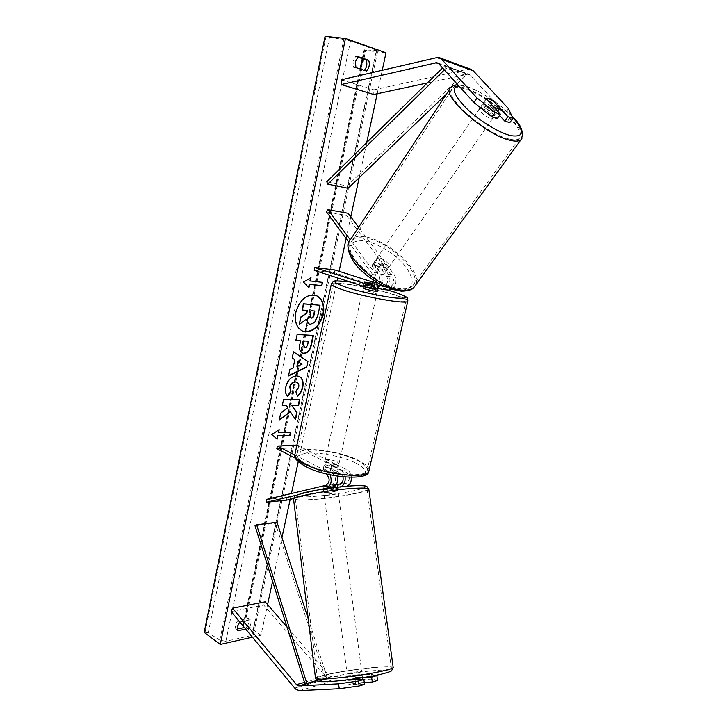 <?xml version="1.0" encoding="UTF-8"?>
<svg xmlns="http://www.w3.org/2000/svg" width="727" height="727" viewBox="0 0 727 727"><rect width="100%" height="100%" fill="white"/><g stroke="black" fill="none" stroke-linecap="round" stroke-linejoin="round"><path stroke-width="0.55" stroke-dasharray="3.63 2.73" d="M499.567 115.466L490.661 105.778L485.354 102.789L483.391 102.689L483.182 103.27L486.327 98.927M470.932 69.347L467.761 69.21L373.869 89.848L373.751 94.51M508.482 108.668L505.347 112.894L469.36 74.399L467.625 74.272L427.322 82.96M341.426 79.752L373.869 89.848M505.347 112.894L509.763 122.663M483.182 103.27L497.241 118.628M493.615 101.353L491.988 100.253M490.661 105.778L493.769 101.516M362.791 677.691L355.548 678.1L356.312 682.88L348.569 685.17L364.618 684.361M355.548 678.1L347.906 680.108M377.631 680.463L371.86 679.1L332.157 681.272L328.877 680.218L263.71 605.073L265.191 601.82M371.86 679.1L371.097 674.365L331.448 676.71L329.813 676.183L286.992 626.974M231.113 611.534L263.71 605.073M371.097 674.365L375.732 675.392M364.318 682.462L356.312 682.88M342.99 476.848L340.309 472.968L330.985 468.252C326.841 467.406 324.306 467.479 323.379 468.479L332.657 473.595C336.492 477.812 336.401 481.51 332.366 484.682L323.142 486.872L330.794 486.154L331.248 488.953L323.588 489.753L330.949 487.971M294.808 454.975L326.923 471.378L330.076 474.786M326.923 471.378L333.257 470.887L337.119 476.085M321.007 489.416L296.262 495.232M296.925 445.06L347.07 469.796C349.523 471.196 350.959 473.704 351.377 477.339M297.534 445.033L296.989 447.596L346.47 472.468C350.305 476.63 350.205 480.274 346.179 483.41L286.329 497.468L286.738 500.121M346.434 486.263L293.563 498.54M340.227 486.863L331.248 488.953M266.164 499.485L286.329 497.468M330.794 486.154L337.046 484.682M295.453 458.246L325.651 473.759M276.823 448.677L296.989 447.596M333.257 470.887L323.969 465.789C324.896 464.807 327.432 464.735 331.576 465.58L340.908 470.278L347.07 469.796M345.125 477.048C344.543 473.786 343.144 471.532 340.908 470.278M323.324 468.833L323.915 466.143M323.142 486.872L323.588 489.689M330.985 468.252L331.576 465.58M370.988 284.393L375.132 285.638C379.785 284.212 381.048 280.749 378.931 275.26L371.915 265.782L373.524 263.574L380.557 273.052C382.793 276.605 382.911 280.486 380.921 284.693M387.046 287.538C390.444 283.185 390.817 278.668 388.163 273.988L381.13 264.583L376.032 262.329L373.905 262.765L373.524 263.574M371.915 265.782L372.306 264.973L374.432 264.528L379.53 266.773L386.537 276.178C388.572 280.513 387.782 283.875 384.147 286.274M367.453 287.738L374.605 288.601M375.586 281.658C376.486 278.05 376.05 274.924 374.269 272.28L350.296 239.846M373.605 280.395L372.642 274.506L348.86 242.236M372.969 282.14L388.863 287.138C393.498 285.738 394.77 282.33 392.653 276.914L346.606 215.446L348.106 213.275M314.237 270.353L334.365 272.716L388.336 290.055M391.835 289.255C396.369 285.202 397.187 280.368 394.279 274.742L358.62 227.278M334.365 272.716L334.956 269.981M326.496 211.893L346.606 215.446M380.248 285.756L372.288 283.203M373.76 288.401L363.718 285.002L371.333 285.965L378.113 288.156M364.354 282.249L363.718 285.138M379.53 266.773L381.13 264.583M371.96 283.139L371.333 285.965M364.327 282.203L363.564 285.666L365.736 286.683L370.761 288.01L371.533 284.521L378.722 285.411L378.213 287.719M363.082 287.874C365.281 287.638 369.343 288.355 375.25 290.046L377.458 291.073M378.722 285.411L377.976 288.773L370.788 286.438L371.542 283.003M336.492 464.389L338.4 466.434C336.028 467.743 332.03 467.307 326.423 465.126L324.56 463.108C326.923 461.799 330.903 462.227 336.492 464.389M330.013 472.123L323.315 468.706L324.024 465.48L325.941 467.279L330.73 468.879L330.013 472.123C333.966 472.868 336.365 472.759 337.201 471.805L337.982 468.324L336.019 466.534L331.285 464.953L330.576 468.161C326.632 467.406 324.233 467.516 323.379 468.479L323.969 465.789M323.315 468.706L324.56 463.108M337.264 471.541L330.576 468.161M371.034 284.366L371.533 284.521M378.749 285.32L372.269 283.239M370.761 288.01L363.564 285.666M370.788 286.438L377.976 288.773M331.285 464.953L337.982 468.324M330.73 468.879L324.024 465.48M337.092 461.718L339 463.744C336.628 465.035 332.63 464.598 327.014 462.417L325.151 460.418C327.513 459.128 331.494 459.555 337.092 461.718M364.59 291.89C370.516 293.59 374.587 294.317 376.795 294.053L374.614 292.908C368.707 291.209 364.654 290.491 362.455 290.755L364.59 291.89M394.37 294.917C374.041 288.119 335.02 281.176 333.23 284.184C332.412 285.257 335.856 287.11 343.562 289.746C363.654 296.716 404.803 303.995 405.92 300.905C406.702 299.706 402.849 297.707 394.37 294.917M305.913 463.899C298.733 460.091 295.725 456.792 296.889 454.002C299.615 446.378 337.973 450.631 356.957 460.327C364.89 464.271 368.253 467.779 367.062 470.851C364.909 478.448 324.578 474.059 305.913 463.899M482.692 104.061L489.035 111.004C485.009 108.178 482.892 105.86 482.692 104.061L486.345 98.645M492.624 115.675C487.953 114.657 479.375 107.051 481.438 105.769L483.51 105.706C488.208 106.778 496.686 114.293 494.642 115.593L492.624 115.675M493.533 106.76L492.452 106.078L489.035 111.004M385.001 270.171C380.23 270.026 372.76 262.747 375.232 260.684L377.467 260.102C382.257 260.302 389.645 267.527 387.173 269.599L385.001 270.171M373.66 263.092L378.876 270.108C375.205 267.6 373.469 265.264 373.66 263.092L371.833 265.755L374.432 264.528L379.276 266.364L381.102 263.719C384.728 266.182 386.464 268.508 386.31 270.68L381.102 263.719M378.876 270.108L377.031 272.77L381.911 274.597L384.092 274.015L386.31 270.68M384.474 273.325L379.276 266.364M371.833 265.755L377.031 272.77M486.072 99.136L492.452 106.078M490.062 106.024C494.033 108.805 496.141 111.104 496.396 112.921L490.062 106.024L493.433 101.153M499.803 108.041L496.396 112.921M386.546 267.954C381.775 267.79 374.296 260.502 376.768 258.448L378.994 257.885C383.783 258.094 391.19 265.319 388.718 267.382L386.546 267.954M481.656 108.405L479.575 108.487C477.512 109.786 486.063 117.374 490.743 118.383L492.761 118.292C494.814 116.974 486.354 109.459 481.656 108.405M509.627 139.121C514.262 140.184 517.46 140.002 519.214 138.575C529.474 131.696 487.626 94.455 463.608 88.576C458.119 87.076 454.393 87.176 452.403 88.876C441.798 95.282 486.199 134.622 509.627 139.121M363.973 237.829C388.327 239.456 425.104 275.433 412.563 286.029C410.373 288.156 406.911 289.092 402.204 288.837C378.249 288.61 339.5 251.079 352.013 240.782C354.467 238.247 358.447 237.266 363.973 237.829M315.791 295.362L315.591 295.289C306.158 293.808 299.451 299.479 295.462 312.274C294.008 321.761 296.362 328.041 302.541 331.103L302.714 331.167M237.102 629.073L235.866 629.346L237.838 630.763M235.866 629.346L235.203 625.311L237.693 620.604L248.28 618.404C249.697 620.867 249.088 623.757 246.453 627.065L244.39 627.51M357.757 57.079L355.712 56.388L353.004 61.304L353.44 67.257L355.903 67.575M252.405 637.17L261.011 635.234L267.581 604.582M272.57 581.346L281.967 537.58M290.173 499.331L291.427 493.488M298.234 461.772L337.055 280.849M337.664 278.005L339.1 271.307M346.134 238.538L350.787 216.855M359.193 177.697L366.735 142.528M377.204 93.765L382.275 70.128M239.801 621.985L250.261 619.795C251.678 622.257 251.06 625.147 248.425 628.473L245.681 629.064M353.44 67.257L364.363 70.355M261.011 635.234L244.835 623.784L365.672 50.508L364.136 49.863L377.804 50.717L350.532 40.876L325.078 36.35M244.835 623.784L243.2 624.475L243.554 625.256L252.76 632.881L253.469 634.435L251.933 635.425L225.879 641.259L219.827 640.178L208.258 632.763L204.196 632.39M385.992 52.807L365.672 50.508M355.712 56.388L358.184 56.679M363.973 70.71L366.435 71.037M248.28 618.404L250.261 619.795M246.453 627.065L248.425 628.473M237.693 620.604L239.674 622.012M319.635 305.14L317.454 315.454L314.2 322.415L310.02 324.097L308.902 323.897M307.012 310.411L302.032 309.911M305.958 319.626L299.07 324.115M309.929 280.931L322.524 282.367M310.547 277.978L303.114 281.922L308.575 287.401M276.869 438.799L271.725 434.61M271.371 434.428L279.186 429.612M278.832 429.439L278.732 429.921M278.168 432.592L290.755 432.292M289.955 411.6L295.58 419.543M286.174 405.457L287.574 407.583L280.34 413.018L279.341 419.724M299.415 399.65L283.148 399.605L282.312 405.512M304.231 347.161L304.613 347.206C306.031 347.197 306.976 346.07 307.466 343.853L308.057 341.045M302.141 352.94L301.959 352.877C299.406 351.559 298.615 348.487 299.597 343.644L300.224 340.663M295.516 340.436L297.152 334.52M296.78 334.375L313.446 335.411M287.365 396.006L287.265 396.151C285.329 394.361 284.748 391.208 285.52 386.673C287.338 379.921 290.945 376.268 296.334 375.705L298.933 376.286M297.161 395.951L295.844 391.708M295.48 391.544L298.361 386.918C298.742 384.583 298.188 383.002 296.698 382.184M296.589 366.272L302.059 364.163M288.574 375.559L289.464 369.398L292.717 367.898L294.835 359.692M294.471 359.538L292.227 358.075M291.863 357.92L293.526 351.85M301.696 364.009L297.597 361.473M314.464 310.992L310.583 310.583L309.738 314.6L310.756 317.963M363.118 682.68L362.709 679.536L363.118 682.68L355.73 684.352L348.497 684.716L355.894 683.007L355.185 677.582L362.409 677.173L355.185 677.582M349.614 676.101C356.212 674.856 360.374 674.429 362.091 674.801L360.019 675.492C353.386 676.737 349.214 677.173 347.488 676.801L349.614 676.101M362.482 677.737L362.409 677.173M325.996 492.542C332.475 492.015 336.456 491.307 337.955 490.425L335.847 490.271C329.349 490.798 325.342 491.497 323.842 492.388L325.996 492.542M323.533 490.08L330.358 488.489L323.533 490.08L323.097 486.69L330.412 486.427L330.849 489.798L337.682 488.217L330.849 489.798M337.537 487.154L337.682 488.217M336.374 484.591L329.922 485.073L330.358 488.489M337.237 484.818L330.412 486.427M323.097 486.69L329.922 485.073M363.127 682.626L355.894 683.007M347.488 676.801L347.933 680.345M347.86 679.809L347.797 679.263L355.021 678.854L347.797 679.263M355.167 679.945L355.73 684.352M326.359 495.36C332.839 494.823 336.828 494.124 338.328 493.26L336.219 493.115C329.713 493.651 325.714 494.351 324.206 495.223L326.359 495.36M359.62 672.448L361.692 671.775C359.983 671.421 355.821 671.857 349.224 673.084L347.097 673.775C348.824 674.129 352.995 673.684 359.62 672.448M328.686 674.347C321.779 675.865 318.008 677.055 317.381 677.937C313.91 680.999 359.765 676.192 381.375 671.112C387.518 669.712 390.835 668.613 391.335 667.831C393.907 664.841 350.614 669.422 328.686 674.347M356.812 488.417C335.347 489.035 291.409 496.768 295.407 499.113C296.216 499.885 300.042 500.121 306.876 499.803C328.622 498.949 370.225 491.661 366.99 489.153C366.299 488.444 362.909 488.199 356.812 488.417M442.561 67.965L444.742 65.83L464.626 73.036L347.115 186.003L326.786 181.805M348.115 188.311L347.115 186.003M444.742 65.83L445.978 68.32L465.862 75.481L457.056 83.914M455.947 84.986L446.433 94.101M445.978 68.32L444.342 69.928M464.626 73.036L465.862 75.481M331.448 676.71L316.963 680.79L325.478 678.391L275.397 523.258L255.013 525.775M277.005 522.259L275.397 523.258M316.681 680.572L327.259 677.591L308.212 618.732M325.478 678.391L327.259 677.591M435.918 57.488L467.761 69.21M438.599 63.603L470.424 75.135M438.799 63.822L467.625 74.272M299.479 690.65L332.157 681.272M304.504 682.38L329.058 675.501M294.699 688.096L327.377 678.845M326.323 474.104L332.657 473.595M326.032 485.272L332.366 484.682M340.018 483.973L346.179 483.41M340.309 472.968L346.47 472.468M374.269 272.28L380.557 273.052M372.642 274.506L378.931 275.26M369.398 284.948L374.405 285.493M388.163 273.988L394.279 274.742M386.537 276.178L392.653 276.914M383.302 286.465L388.136 286.992M381.366 289.21L387.491 289.864M331.267 284.33L331.385 283.775C333.284 280.622 374.223 287.91 395.588 295.035C403.103 297.497 407.202 299.406 407.892 300.769M355.676 462.999C368.762 470.178 368.798 474.831 355.785 476.967C342.653 478.202 318.699 473.213 306.076 466.598C293.708 459.146 294.426 454.639 308.23 453.075C321.416 452.267 343.08 456.81 355.676 462.999M369.152 469.887C368.862 466.916 365.208 463.699 358.184 460.236C338.228 450.068 297.988 445.606 295.098 453.612L294.817 454.911M387.346 289.955C374.369 286.374 361.792 283.694 349.605 281.903M512.162 116.656C500.458 104.043 479.202 90.13 466.043 86.577L458.555 85.568M449.704 89.139L450.676 87.658C452.767 85.859 456.701 85.759 462.49 87.349C485.863 93.165 526.975 128.052 522.004 138.239M400.05 290.309C386.546 289.664 364.963 276.587 355.139 262.965C345.907 247.952 348.533 240.546 363.009 240.755C376.568 242.136 396.251 254.286 406.039 267.172C415.844 281.758 413.854 289.464 400.05 290.309M415.553 285.157C423.477 271.816 386.837 238.274 363.037 236.593C357.221 235.984 353.013 237.02 350.432 239.692L349.06 241.809M251.933 635.425L376.459 50.036M225.879 641.259L350.532 40.876M244.018 623.957L364.845 50.227M205.078 632.199L325.96 36.659M208.258 632.763L329.485 37.486M219.827 640.178L343.816 39.294M252.76 632.881L376.613 50.854M243.554 625.256L360.656 69.138M362.837 58.805L364.727 49.799M381.003 674.256C394.134 670.939 393.607 669.603 379.43 670.267C365.863 671.103 343.208 674.292 329.767 677.264C315.754 680.581 315.454 682.035 328.886 681.608C342.508 680.899 367.644 677.346 381.003 674.256M315.527 678.527L315.5 678.209C316.172 677.282 320.144 676.019 327.423 674.429C349.196 669.558 391.908 664.814 393.153 667.232M307.203 496.877C320.507 496.296 342.472 493.342 355.312 490.425C368.671 487.145 368.798 485.563 355.685 485.691C342.435 486.136 318.135 489.389 305.276 492.452C292.645 495.778 293.29 497.25 307.203 496.877M368.843 489.289C368.38 492.252 327.259 499.204 305.667 500.085C298.47 500.412 294.444 500.167 293.59 499.349L293.554 498.958M483.391 102.689L486.354 98.581M437.527 62.849L469.36 74.399M323.142 486.926L323.588 489.753M372.306 264.973L373.905 262.765M368.834 284.948L375.132 285.638M382.747 286.474L388.863 287.138M363.409 286.411L363.718 285.002M338.4 466.434L337.201 471.805M387.464 289.964C374.432 286.374 361.773 283.675 349.478 281.858M339 463.744L376.795 294.053M296.889 454.002L333.23 284.184M367.062 470.851L405.92 300.905M325.151 460.418L362.455 290.755M511.944 116.184C499.74 103.398 478.857 89.794 465.207 86.04L457.91 84.859M486.299 98.672L481.438 105.769M375.232 260.684L372.197 265.119M387.173 269.599L384.092 274.015M497.668 111.258L494.642 115.593M376.768 258.448L479.575 108.487M412.563 286.029L519.214 138.575M352.013 240.782L452.403 88.876M388.718 267.382L492.761 118.292M253.469 634.435L377.804 50.717M243.2 624.475L360.11 68.956M362.291 58.623L364.136 49.863M362.473 677.746L362.091 674.801M337.955 490.425L337.528 487.154M323.842 492.388L323.115 486.736M338.328 493.26L361.692 671.775M295.407 499.113L317.381 677.937M366.99 489.153L391.335 667.831M324.206 495.223L347.097 673.775"/><path stroke-width="1.09" d="M491.988 100.253L488.48 98.472L486.527 98.354L486.327 98.927L500.449 114.275L495.214 112.549L491.997 116.938L497.241 118.628L500.449 114.275M491.997 116.938L473.877 102.434L477.048 98.009L441.589 59.214L438.008 57.351L341.426 79.752L341.299 84.568L373.751 94.51L427.322 82.96M473.877 102.434L438.599 63.603L436.818 62.667L341.299 84.568M499.567 115.466L504.683 121.027L509.763 122.663L512.962 118.392L508.482 108.668L473.377 70.937L470.932 69.347M504.683 121.027L507.882 116.72L512.962 118.392M477.048 98.009L495.214 112.549M507.882 116.72L493.615 101.353M339.273 688.76L359.193 685.988L358.402 681.072L338.509 683.853L339.273 688.76L299.479 690.65L296.198 689.532L294.699 688.096L231.113 611.534L232.604 608.19L265.191 601.82L286.992 626.974M338.509 683.853L298.779 685.924L297.134 685.37L232.604 608.19M359.193 685.988L364.618 684.361L363.836 679.472L358.402 681.072M347.906 680.108L363.836 679.472M375.732 675.392L376.85 675.637L371.561 677.201L362.791 677.691M371.561 677.201L372.342 682.044L377.631 680.463L376.85 675.637M372.342 682.044L364.318 682.462M330.076 474.786C332.294 481.338 331.094 485.781 326.487 488.135L321.007 489.416M337.119 476.085C338.255 481.992 336.819 485.8 332.821 487.535L330.949 487.971M325.651 473.759L326.323 474.104C330.167 478.357 330.067 482.074 326.032 485.272L266.164 499.485L266.564 502.203L286.738 500.121L293.563 498.54M296.262 495.232L266.564 502.203M351.377 477.339C351.468 482.101 349.887 485.063 346.634 486.218L346.434 486.263M345.125 477.048C345.525 482.228 343.98 485.482 340.481 486.799L340.227 486.863M337.046 484.682L340.018 483.973C342.544 482.946 343.535 480.565 342.99 476.848M296.925 445.06L277.369 446.069L276.823 448.677L295.453 458.246M277.369 446.069L294.808 454.975M374.605 288.601L374.887 288.628C377.322 288.71 379.34 287.392 380.921 284.693M372.969 282.14L334.956 269.981L314.818 267.554L314.237 270.353L368.589 287.956C371.842 287.928 374.178 285.829 375.586 281.658M314.818 267.554L368.834 284.948C371.133 284.911 372.724 283.394 373.605 280.395M348.86 242.236L326.496 211.893L327.995 209.676L348.106 213.275L358.62 227.278M350.296 239.846L327.995 209.676M388.336 290.055L391.835 289.255M384.147 286.274L380.248 285.756M372.288 283.203L364.354 282.112L370.988 284.393M378.113 288.156L382.493 289.437L388.618 290.082M387.046 287.538L382.493 289.437M377.458 291.073L377.44 291.182C375.232 291.418 371.161 290.691 365.227 288.992L363.082 287.874L363.409 286.411M372.269 283.239L364.354 282.112L371.034 284.366M486.345 98.645L488.371 98.636L493.433 101.153L499.803 108.041L497.559 108.596L493.533 106.76M323.315 314.491C324.878 304.84 322.424 298.479 315.972 295.416C306.54 293.944 299.824 299.615 295.834 312.419C294.38 321.907 296.734 328.186 302.914 331.248C312.483 332.93 319.28 327.35 323.315 314.491M302.714 331.167C312.228 332.693 318.971 327.095 322.942 314.355C324.496 304.831 322.106 298.497 315.791 295.362M245.681 629.064L237.838 630.763L237.175 626.729L239.801 621.985M355.476 61.613L355.903 67.575L366.435 71.037C369.216 68.12 369.97 64.53 368.716 60.259L358.184 56.679L355.476 61.613M287.619 396.315C285.693 394.525 285.111 391.371 285.884 386.837C287.701 380.085 291.309 376.422 296.698 375.868L299.106 376.359C302.487 378.04 303.713 381.639 302.786 387.155C301.76 391.353 300.006 394.343 297.525 396.115L295.844 391.708L298.724 387.073C299.115 384.638 298.497 383.029 296.87 382.257L295.462 381.975C292.736 382.157 290.927 383.847 290.018 387.037L290.991 391.862L287.619 396.315M303.922 353.34L302.332 353.022C299.769 351.714 298.979 348.633 299.969 343.798L300.596 340.818L295.889 340.59L297.152 334.52L313.446 335.411L311.483 344.634C310.175 350.305 307.657 353.204 303.922 353.34L302.141 352.94M290.318 411.764L295.58 419.543L297.043 412.682L292.018 405.557L298.57 405.466L299.806 399.641L283.512 399.768L282.276 405.684L286.538 405.63L287.937 407.747L280.704 413.19L279.223 420.251L290.318 411.764L279.341 419.724M345.479 38.476L325.078 36.35L204.196 632.39L220.281 644.413L345.479 38.476L385.992 52.807L382.275 70.128M220.281 644.413L252.405 637.17M267.581 604.582L272.57 581.346M281.967 537.58L290.173 499.331M291.427 493.488L298.234 461.772M337.055 280.849L337.664 278.005M339.1 271.307L346.134 238.538M350.787 216.855L359.193 177.697M366.735 142.528L377.204 93.765M310.302 281.058L311.011 277.714L303.495 282.058L308.902 287.747L309.602 284.411L321.816 285.675L322.524 282.367L309.929 280.931L310.547 277.978M277.205 439.072L271.725 434.61L279.186 429.612L278.523 432.774L290.755 432.292L290.091 435.409L277.868 435.927L277.205 439.072M293.081 368.053L294.835 359.692L292.227 358.075L293.526 351.85L307.921 361.519L306.712 367.171L288.492 375.932L289.828 369.552L293.081 368.053M364.363 70.355C366.835 67.393 367.462 63.931 366.244 59.959L357.757 57.079M244.39 627.51L237.102 629.073M366.244 59.959L368.716 60.259M310.402 324.233L309.093 323.969L306.285 319.398L299.442 324.26L300.914 317.199L306.849 313.119L307.403 310.447L302.414 310.056L303.695 303.904L320.016 305.276L317.826 315.591L314.573 322.552L310.402 324.233M302.414 310.056L303.323 303.768L320.016 305.276M300.914 317.199L306.467 312.983L307.012 310.411M300.542 317.054L299.442 324.26M308.902 323.897L305.958 319.626M322.125 282.321L321.816 285.675M308.575 287.401L309.229 284.275L321.443 285.547M278.732 429.921L278.523 432.774M277.868 435.927L289.737 435.237L290.355 432.311M277.505 435.746L276.869 438.799M282.312 405.512L286.538 405.63M295.28 419.097L296.68 412.509L291.663 405.384L298.215 405.302L299.415 399.65M304.976 347.361C306.394 347.342 307.348 346.225 307.839 343.998L308.43 341.199L304.14 340.99L303.541 343.835L304.413 347.252L304.976 347.361M304.14 340.99L308.43 341.199M303.768 340.836L303.168 343.689L304.231 347.161M295.907 340.454L300.596 340.818M313.046 335.383L311.12 344.489C309.811 350.15 307.294 353.049 303.559 353.186M298.933 376.286C302.168 378.031 303.332 381.602 302.414 386.991C301.432 391.062 299.76 393.989 297.388 395.77M296.698 382.184L295.098 381.811C292.372 381.993 290.564 383.683 289.655 386.873L290.991 391.862M290.636 391.699L287.365 396.006M297.97 361.628L296.961 366.426L302.059 364.163L297.597 361.473L296.961 366.426M293.508 351.941L307.921 361.519M307.548 361.364L306.712 367.171M306.349 367.017L288.574 375.559M311.356 318.126L311.401 318.135C312.701 318.144 313.573 317.09 314.019 314.991L314.864 311.029L310.956 310.72L310.111 314.736L311.029 317.99C312.319 317.999 313.192 316.954 313.646 314.855L314.464 310.992M362.473 677.746L362.709 679.536L362.482 677.737M337.528 487.154L337.219 484.773L337.537 487.154M337.219 484.773L336.374 484.591M347.933 680.345L347.86 679.809M355.021 678.854L355.167 679.945M442.561 67.965L326.786 181.805L327.795 184.167L348.115 188.311L446.433 94.101M457.056 83.914L455.947 84.986M444.342 69.928L327.795 184.167M305.058 684.152L306.839 683.353L256.622 524.758L255.013 525.775L305.058 684.152L316.963 680.79L298.779 685.924M256.622 524.758L277.005 522.259L308.212 618.732M306.839 683.353L316.681 680.572M435.773 62.731L438.799 63.822M441.589 59.214L473.377 70.937M296.38 684.661L304.504 682.38M326.487 488.135L332.821 487.535M340.481 486.799L346.634 486.218M368.107 284.802L369.398 284.948M382.011 286.329L383.302 286.465M349.605 281.903C331.776 279.768 330.231 281.422 344.962 286.874C358.529 291.427 383.32 296.816 396.342 298.061C409.11 298.897 408.438 296.889 394.316 292.045L387.346 289.955M407.892 300.769L407.747 301.351C406.593 304.595 363.309 296.934 342.208 289.61C334.138 286.847 330.531 284.902 331.385 283.775C333.066 281.485 334.611 280.531 336.01 280.913L349.478 281.858M331.267 284.33L295.098 453.612C293.881 456.538 297.034 459.991 304.549 463.99C324.16 474.676 366.581 479.293 368.825 471.314L369.152 469.887M458.555 85.568C450.831 87.313 453.494 94.937 466.552 108.432C479.284 120.764 499.167 132.923 510.89 135.658C524.44 137.567 524.867 131.233 512.162 116.656M522.004 138.239L520.868 139.866C519.023 141.356 515.679 141.556 510.836 140.447C486.245 135.758 439.517 94.374 450.676 87.658C452.712 85.632 455.12 84.705 457.91 84.859M449.704 89.139L350.432 239.692C337.283 250.497 378.049 289.973 403.203 290.173C408.129 290.427 411.746 289.446 414.045 287.229L415.553 285.157M360.656 69.138L362.837 58.805M393.153 667.232L393.198 667.586C392.68 668.413 389.199 669.558 382.765 671.03C360.083 676.364 311.838 681.426 315.5 678.209L293.59 499.349C289.373 496.886 335.592 488.753 358.138 488.117C364.527 487.89 368.08 488.153 368.789 488.889L368.843 489.289M439.49 57.733L471.305 69.483M368.589 287.956L374.887 288.628M294.817 454.911C293.217 457.31 296.725 461.163 305.322 466.452C326.269 477.812 368.88 481.201 368.825 471.314L407.747 301.351L407.138 298.025C408.238 297.661 404.048 295.68 394.57 292.09L387.464 289.964M378.213 287.719L377.44 291.182M511.944 116.184C521.486 125.053 524.458 132.95 520.868 139.866L414.045 287.229C412.363 289.737 408.183 291.036 401.513 291.136C388.227 289.61 375.023 282.939 361.882 271.126C350.15 260.757 345.743 247.016 349.06 241.809M499.567 108.541L497.668 111.258M360.11 68.956L362.291 58.623M356.076 485.654C367.462 485.509 365.99 486.399 366.817 486.445L368.789 488.889L393.198 667.586L391.517 670.812C391.444 671.321 388.082 672.448 381.411 674.174C368.616 677.146 345.57 680.49 331.239 681.481C322.879 681.881 318.371 681.781 317.726 681.181L315.527 678.527M355.866 485.663C341.681 486.136 315.445 489.762 303.095 492.951C291.027 497.259 295.707 495.096 293.554 498.958"/></g></svg>
